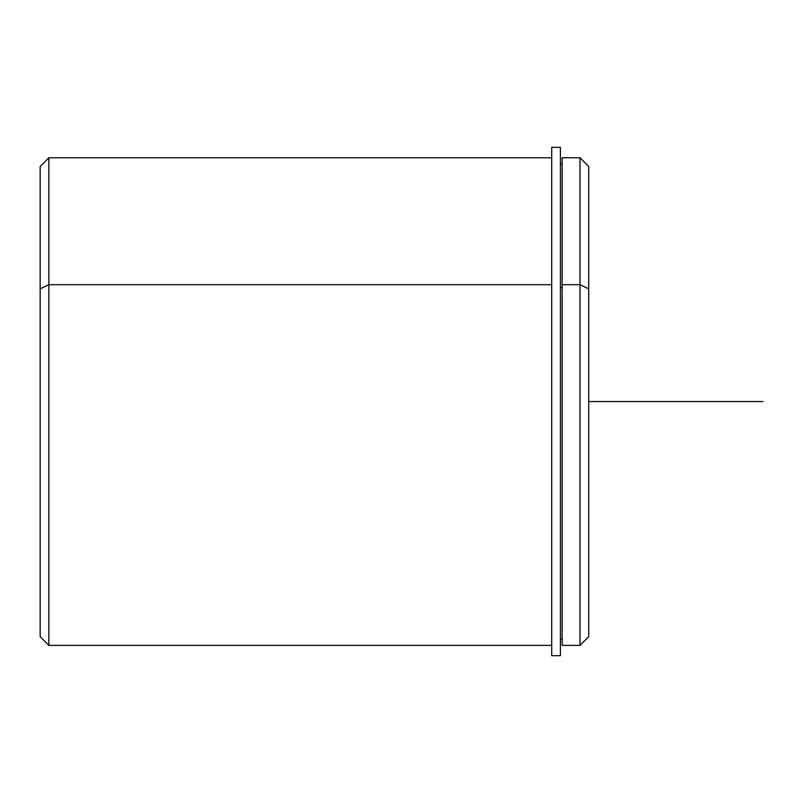 <?xml version="1.0" encoding="UTF-8"?>
<svg xmlns="http://www.w3.org/2000/svg" width="803" height="803" viewBox="0 0 803 803"><rect width="100%" height="100%" fill="white"/><g stroke="black" fill="none" stroke-linecap="round" stroke-linejoin="round"><path stroke-width="1.2" d="M560.404 287.615L562.15 287.615L560.404 287.615M588.709 610.551L588.709 288.859L579.997 284.694L579.997 157.769L579.997 284.694L562.15 284.694L579.997 284.694L579.997 645.381L562.15 645.381L562.15 284.694L562.15 639.278L560.404 639.278M562.15 284.694L562.15 157.769L579.997 157.769L588.709 166.482L588.709 636.669L579.997 645.381L579.997 284.694L588.709 288.859M551.701 645.381L48.853 645.381L40.15 636.669L40.15 288.859L48.853 284.694L48.853 645.381L48.853 284.694L551.701 284.694L48.853 284.694L48.853 157.769L48.853 284.694L40.15 288.859L40.15 610.551M40.15 288.859L40.15 166.482L48.853 157.769L551.701 157.769M560.404 147.32L560.404 655.68L551.701 655.68L551.701 147.32L560.404 147.32M551.701 655.68L560.404 655.68M588.709 401.57L762.85 401.57M562.15 163.872L560.404 163.872"/></g></svg>
